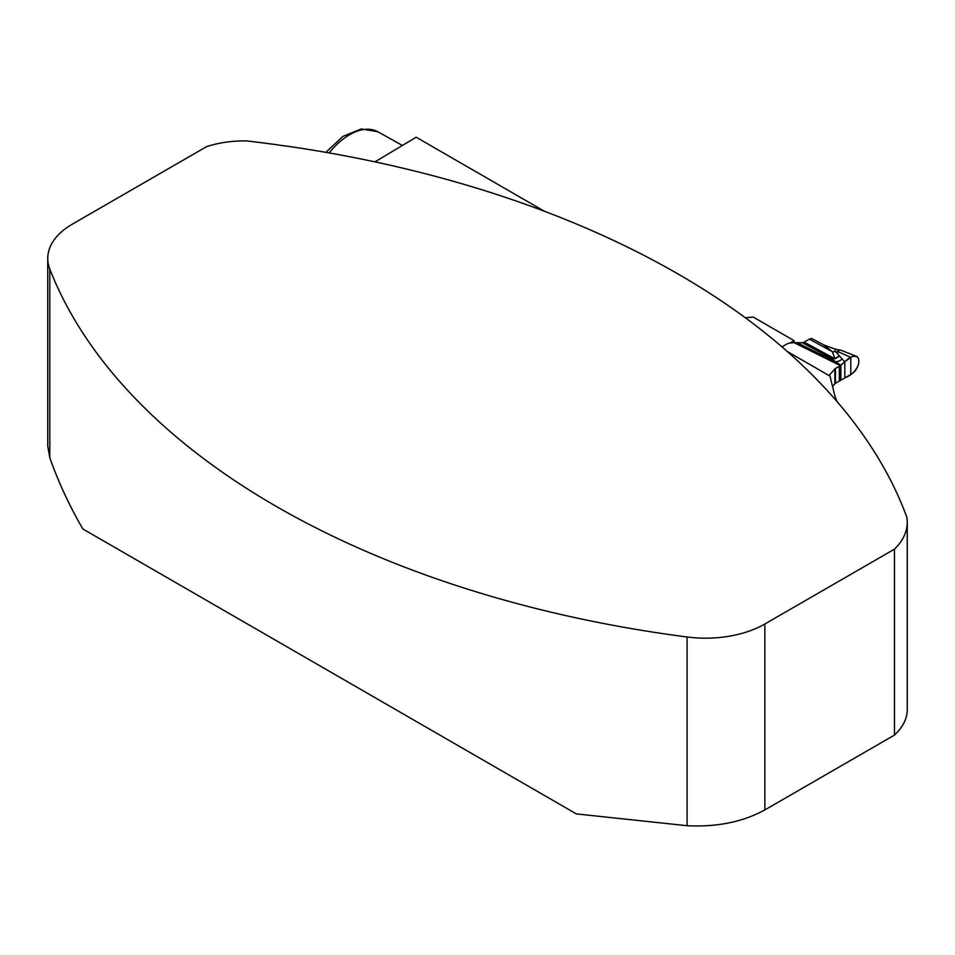 <?xml version="1.0" encoding="UTF-8"?>
<svg xmlns="http://www.w3.org/2000/svg" width="955" height="955" viewBox="0 0 955 955"><rect width="100%" height="100%" fill="white"/><g stroke="black" fill="none" stroke-linecap="round" stroke-linejoin="round"><path stroke-width="1.43" d="M246.342 140.898A842.979 486.692 180 0 1 275.947 144.611A72.759 42.008 0 0 0 285.259 145.912A842.979 486.692 180 0 1 906.832 517.228A846.476 488.709 0 0 1 906.916 517.837A90.94 52.501 0 0 1 907.25 522.313A90.94 52.501 0 0 1 894.465 549.161L764.871 623.985A83.945 48.466 180 0 1 687.087 636.997A842.979 486.692 0 0 1 49.803 269.059A83.945 48.466 180 0 1 47.75 258.423A83.945 48.466 180 0 1 72.341 224.15L206.567 146.652A76.949 44.431 180 0 1 246.342 140.898M907.25 709.947C907.154 718.721 902.893 727.101 894.465 735.087L764.871 809.912C742.775 821.957 716.847 827.221 687.087 825.705L576.354 813.899L82.834 528.963C69.309 505.577 58.291 481.857 49.803 457.779L47.75 446.104L47.75 258.423M894.465 735.087L894.465 549.161M789.869 343.096L794.094 340.649L794.094 342.654L797.198 342.702L835.422 361.706L831.542 358.507A6.995 4.118 118.4 0 0 833.273 357.862L834.813 358.352L832.39 351.726L823.652 344.851M745.282 317.752L753.304 317.108L794.094 340.649M837.117 401.685A141.316 81.581 0 0 1 834.109 392.887L830.038 376.151L787.123 351.38M544.505 211.306L416.189 137.222L374.945 161.873M839.314 366.243L835.494 368.439L835.494 383.301L850.786 374.444A10.493 6.064 120 0 0 858.282 364.858A10.493 6.064 120 0 0 856.193 356.215A10.493 6.064 120 0 0 850.786 357.373L844.817 361.778L842.155 359.032A9.789 7.64 -50.8 0 1 835.422 361.706L840.866 365.18L839.314 366.243L839.314 381.093M781.942 346.868L786.645 344.146A6.995 4.035 0 0 1 790.382 343.024L794.071 342.654L840.209 365.598L840.209 380.448M835.494 383.301A3.498 2.017 0 0 0 834.849 383.803L834.849 368.952L829.024 375.566M834.849 368.952A3.498 2.017 180 0 1 835.494 368.439M832.545 386.429L834.849 383.803M842.155 359.032L839.517 356.096L834.813 358.352A6.995 2.292 -104.9 0 0 835.112 358.698L831.542 358.507L802.487 342.761L797.198 342.702M802.487 342.761L804.229 342.129L833.273 357.862M823.867 344.97L812.359 338.81A6.076 3.51 120 0 0 809.386 339.144L804.229 342.129M856.193 356.215L841.486 350.449A8.129 4.691 120 0 0 841.021 350.306A8.129 4.691 120 0 0 837.296 351.345L837.714 353.983L835.362 351.44A9.789 8.058 8.5 0 1 832.39 351.726L809.386 339.144M823.855 344.958L834.921 349.064L835.362 351.44M835.112 358.698L839.529 356.12L837.678 353.995M840.866 379.899L840.866 365.18L844.817 361.778L844.817 377.679C852.338 375.983 862.27 364.333 857.745 357.385C854.51 355.021 850.201 356.49 844.817 361.778L844.817 377.679M49.803 269.059L49.803 457.779M687.087 825.705L687.087 636.997M764.871 623.985L764.871 809.912M402.413 145.458L377.87 131.778A59.461 33.723 119.1 0 0 329.129 152.931M837.296 351.345L850.786 357.373L850.786 374.444M839.6 366.052L839.6 380.902M907.25 710.066L907.25 522.313M377.87 131.778L361.276 128.949L342.94 136.374L325.846 152.358M834.921 349.064L841.021 350.306"/></g></svg>
